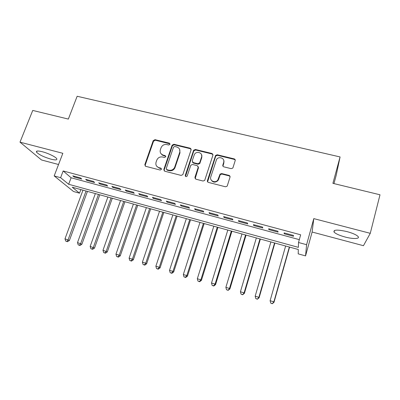 <?xml version="1.0" encoding="UTF-8"?>
<svg xmlns="http://www.w3.org/2000/svg" width="400" height="400" viewBox="0 0 400 400"><rect width="100%" height="100%" fill="white"/><g stroke="black" fill="none" stroke-linecap="round" stroke-linejoin="round"><path stroke-width="0.6" d="M170.005 144.32L169.37 143.155L155.005 139.67L153.2 140.66L144.81 164.725L145.72 166.335L160.175 170.04L161.46 169.335L160.825 168.14L158.945 167.66C156.385 166.72 155.425 164.91 156.065 162.225L156.77 160.185C157.935 157.66 159.88 156.595 162.6 157L164.475 157.47L165.755 156.765L165.12 155.585L163.245 155.12C160.69 154.2 159.73 152.415 160.365 149.76L161.055 147.76C162.215 145.235 164.15 144.175 166.86 144.56L168.73 145.02L170.005 144.32M170.045 143.89L155.34 140.22L153.54 141.21L145.2 165.14L145.215 166.085M161.485 168.79L159.275 168.155L158.945 167.66M165.79 156.28L163.56 155.63M347.02 231.605C337.535 229.49 333.215 229.645 334.06 232.075C335.715 233.785 339.36 235.42 344.995 236.985C352.93 239.155 360.27 238.985 358.08 236.54C356.42 234.825 352.735 233.18 347.02 231.605M42.295 151.73C37.71 150.62 35.8 150.79 36.57 152.24C39.115 154.755 43.89 157.055 50.885 159.145C55.505 160.285 57.44 160.12 56.695 158.65C55.56 156.83 48.03 153.185 42.295 151.73M231.115 168.64L232.715 168.125L233 167.61L235.195 160.615C235.37 159.755 235.03 159.18 234.18 158.885L217.27 154.78L215.595 155.42L207.41 180.635C207.225 181.505 207.555 182.09 208.395 182.4L225.425 186.765L226.99 186.295L227.325 185.725L230.01 177.16C230.185 176.29 229.85 175.7 228.995 175.395L221.695 173.565L220.07 174.115L217.75 180.14C215.21 183.54 209.325 180.75 210.79 176.865L216.585 159.425C218.915 155.795 225.175 158.37 223.695 162.375L222.83 165.1C222.65 165.96 222.985 166.54 223.83 166.835L231.115 168.64M298.515 242.495L306.59 244.695L305.555 255.9L298.2 253.86L298.32 249.505L72.23 187.205L79.515 193.18L73.54 191.52L54.175 175.92L60.61 177.675L68.66 184.28L298.38 247.36L298.515 242.495L300.66 234.805L63.165 170.955L60.61 177.675M54.175 175.92L62.835 153.305L20 142.155L32.745 110.435L68.345 119.08L77.15 96.265L340.08 156.945L332.9 183.34L380 194.78L370.27 233.32L313.785 218.615L306.59 244.695M191.095 149.885L190.155 148.2L173.905 144.255L172.115 145.18L163.83 169.5L164.74 171.21L181.095 175.405L182.84 174.64L191.095 149.885M195.37 149.465L211.945 153.485L212.925 155.195L204.695 180.425L203.035 181.025L195.865 179.185L194.9 177.44L198.195 167.38L197.235 165.655L192.53 164.48L190.8 165.225L187.135 176.13C186.025 176.965 185.4 176.73 185.265 175.425L193.63 150.24L195.37 149.465L195.615 150L212.15 154.02L211.945 153.485M313.785 218.615L312.12 232.03L363.45 245.7L370.27 233.32M20 142.155L41.505 159.97L58.545 164.51M162.96 155.44L163.085 155.075M80.5 177.935L72.805 175.855L74.095 176.98L81.75 179.05L80.5 177.935M93.455 181.43L85.665 179.325L86.885 180.44L94.635 182.535L93.455 181.43M106.57 184.97L98.68 182.84L99.83 183.94L107.68 186.06L106.57 184.97M119.85 188.555L111.86 186.4L112.945 187.485L120.89 189.63L119.85 188.555M133.305 192.19L125.21 190.005L126.22 191.075L134.27 193.25L133.305 192.19M146.93 195.865L138.735 193.655L139.665 194.71L147.815 196.91L146.93 195.865M160.73 199.59L152.43 197.35L153.285 198.39L161.54 200.62L160.73 199.59M174.71 203.365L166.3 201.095L167.08 202.12L175.445 204.38L174.71 203.365M188.875 207.19L180.355 204.89L181.055 205.895L189.525 208.185L188.875 207.19M212.395 153.68L212.275 154.055M203.23 211.065L194.595 208.735L195.21 209.725L203.795 212.045L203.23 211.065M217.77 214.99L209.025 212.63L209.555 213.6L218.25 215.95L217.77 214.99M232.51 218.97L223.645 216.575L224.085 217.53L232.9 219.91L232.51 218.97M247.445 223L238.46 220.575L238.815 221.51L247.745 223.925L247.445 223M262.585 227.09L253.475 224.63L253.735 225.545L262.79 227.99L262.585 227.09M277.93 231.23L268.695 228.74L268.865 229.635L278.035 232.115L277.93 231.23M224.035 161.475L223.725 162.455M63.165 170.955L71.105 177.77L299.31 239.64M284.195 233.78L293.495 236.295L293.485 235.43L284.125 232.905L284.195 233.78L284.42 232.985M333.955 183.595L336.16 175.465L340.08 156.945M312.12 232.03L305.555 255.9M80.845 189.58L79.515 193.18M71.105 177.77L68.66 184.28M74.095 176.98L74.36 176.275M86.885 180.44L87.145 179.73M99.83 183.94L100.09 183.225M112.945 187.485L113.2 186.76M126.22 191.075L126.475 190.345M139.665 194.71L139.92 193.975M153.285 198.39L153.54 197.65M167.08 202.12L167.33 201.375M181.055 205.895L181.3 205.145M195.21 209.725L195.455 208.965M209.555 213.6L209.795 212.84M224.085 217.53L224.325 216.76M238.815 221.51L239.05 220.735M253.735 225.545L253.97 224.765M268.865 229.635L269.095 228.845M160.89 153.565L163.56 155.64L163.245 155.12M156.695 166.225L159.275 168.155M191.14 149.195L190.41 148.74L174.195 144.8L172.41 145.72L164.15 169.99L164.15 170.89M174.775 146.49L173.525 147.125L166.26 168.495L166.9 169.69L168.9 170.2C171.39 170.625 173.285 169.725 174.575 167.5L179.715 152.345C180.325 149.67 179.34 147.88 176.76 146.975L174.775 146.49M166.55 169.52L167.215 170.18L166.9 169.69M179.615 149.335L179.995 152.875L174.87 167.995C173.58 170.215 171.695 171.115 169.21 170.69L167.215 170.18M212.975 154.585L212.15 154.02M198.23 166.64L198.43 167.875L195.13 178.725M195.615 150L193.775 151.01L185.505 176.41M201.585 157.02C203.16 152.82 196.405 150.48 194.385 154.5L192.21 160.855L193.16 162.565L197.865 163.735L199.72 162.72L201.585 157.02L201.81 157.545L201.585 154.765M192.425 162.105L193.41 163.075L193.16 162.565M201.81 157.545L199.805 163.545L198.1 164.245L193.41 163.075M223.76 160.385L223.875 162.89L222.955 166.205M211.03 179.715C212.845 182.59 215.15 182.89 217.94 180.615L218.665 179.29L218.475 178.815M230.06 176.56L229.16 175.885L221.875 174.055L220.26 174.605L218.665 179.29M235.255 160.11L234.33 159.405L217.46 155.31L215.79 155.95L207.6 181.865M82.975 190.165L64.995 238.82L69.395 240.5L87.445 191.4M66.93 241.425L65.685 241.05L67.445 241.715L66.93 241.425L68.11 239.76L86.055 191.015M65.685 241.05L64.995 238.82M69.395 240.5L67.445 241.715M95.355 193.58L77.505 242.595L81.875 244.265L99.795 194.8M79.445 245.215L78.19 244.835L79.94 245.5L79.445 245.215L80.655 243.545L98.47 194.435M78.19 244.835L77.505 242.595M81.875 244.265L79.94 245.5M107.88 197.03L90.165 246.415L94.51 248.08L112.295 198.245M92.12 249.05L90.845 248.665L92.585 249.33L92.12 249.05L93.35 247.375L111.035 197.9M90.845 248.665L90.165 246.415M94.51 248.08L92.585 249.33M120.56 200.525L102.98 250.28L107.3 251.94L124.945 201.73M104.945 252.935L103.655 252.54L105.385 253.205L104.945 252.935L106.21 251.255L123.755 201.405M103.655 252.54L102.98 250.28M107.3 251.94L105.385 253.205M133.395 204.06L115.955 254.195L119.225 255.18L120.245 255.85L137.745 205.26M117.935 256.865L116.63 256.47L118.345 257.13L117.935 256.865L119.225 255.18L136.625 204.95M116.63 256.47L115.955 254.195M120.245 255.85L118.345 257.13M146.385 207.64L129.09 258.16L132.4 259.16L133.355 259.805L150.705 208.83M162.08 154.645L162.035 154.915M162.57 155.255L162.62 154.915M131.085 260.845L129.765 260.445L131.47 261.1L131.085 260.845L132.4 259.16L149.655 208.54M129.765 260.445L129.09 258.16M133.355 259.805L131.47 261.1M159.535 211.265L142.395 262.175L145.745 263.185L146.625 263.815L163.825 212.445M144.4 264.875L143.06 264.47L144.755 265.125L144.4 264.875L145.745 263.185L162.85 212.175M143.06 264.47L142.395 262.175M146.625 263.815L144.755 265.125M190.66 148.435L190.49 148.76M172.85 214.93L155.865 266.24L159.26 267.26L160.065 267.87L177.105 216.105M157.885 268.955L156.53 268.545L158.21 269.195L157.885 268.955L159.26 267.26L176.205 215.855M156.53 268.545L155.865 266.24M160.065 267.87L158.21 269.195M201.975 156.015L201.625 156.89M199.83 162.965L199.74 163.4M186.33 218.645L169.51 270.355L172.95 271.39L173.675 271.98L190.555 219.81M171.54 273.09L170.17 272.675L171.835 273.32L171.54 273.09L172.95 271.39L189.73 219.585M170.17 272.675L169.51 270.355M173.675 271.98L171.835 273.32M199.98 222.41L183.33 274.525L186.81 275.575L187.46 276.14L204.165 223.56M185.375 277.275L183.985 276.855L185.635 277.5L185.375 277.275L186.81 275.575L203.42 223.355M183.985 276.855L183.33 274.525M187.46 276.14L185.635 277.5M213.805 226.215L197.325 278.745L200.855 279.81L201.42 280.355L217.955 227.36M234.42 159.43L234.59 159.05M199.385 281.52L197.975 281.09L199.615 281.73L199.385 281.52L200.855 279.81L217.29 227.175M197.975 281.09L197.325 278.745M201.42 280.355L199.615 281.73M227.805 230.075L211.505 283.025L215.08 284.1L215.565 284.625L231.915 231.205M213.575 285.815L212.15 285.38L213.775 286.02L213.575 285.815L215.08 284.1L231.33 231.045M212.15 285.38L211.505 283.025M215.565 284.625L213.775 286.02M241.98 233.98L225.87 287.36L229.49 288.45L229.89 288.95L246.055 235.105M227.955 290.165L226.51 289.73L228.12 290.36L229.49 288.45L245.555 234.965M226.51 289.73L225.87 287.36M229.89 288.95L228.12 290.36M256.345 237.94L240.42 291.75L244.09 292.855L244.405 293.33L260.375 239.05M242.52 294.575L241.055 294.13L242.65 294.76L244.09 292.855L259.965 238.935M241.055 294.13L240.42 291.75M244.405 293.33L242.65 294.76M270.89 241.95L255.17 296.2L258.885 297.32L259.11 297.77L274.88 243.045M257.28 299.045L255.795 298.595L257.375 299.22L258.885 297.32L274.56 242.96M255.795 298.595L255.17 296.2M259.11 297.77L257.375 299.22M285.63 246.01L270.11 300.705L273.875 301.84L274.01 302.265L289.575 247.095M272.24 303.57L270.735 303.115L272.295 303.735L273.875 301.84L289.345 247.03M270.735 303.115L270.11 300.705M274.01 302.265L272.295 303.735M169.67 143.7L169.37 143.155M161.15 168.63L160.825 168.14M165.435 156.105L165.12 155.585M145.2 165.14L144.835 164.645M153.54 141.21L153.2 140.66M155.34 140.22L155.005 139.67M164.15 169.99L163.83 169.5M172.38 145.8L172.085 145.255M174.195 144.8L173.905 144.255M190.41 148.74L190.155 148.2M169.21 170.69L168.9 170.2M175.085 167.465L174.795 166.965M179.995 152.875L179.715 152.345M195.15 177.915L194.9 177.44M198.43 167.875L198.195 167.38M185.535 175.905L185.265 175.425M193.775 151.01L193.53 150.475M198.1 164.245L197.865 163.735M199.955 163.23L199.72 162.72M223.01 165.61L222.83 165.1M223.875 162.89L223.695 162.375M220 175.085L219.815 174.595M221.875 174.055L221.695 173.565M229.16 175.885L228.995 175.395M207.63 181.11L207.41 180.635M215.605 156.325L215.405 155.8M217.46 155.31L217.27 154.78M234.33 159.405L234.18 158.885M334.06 232.075L334.49 230.46M36.57 152.24L37.025 151.075M145.175 165.22L144.81 164.725M172.41 145.72L172.115 145.18M174.87 167.995L174.575 167.5M199.805 163.545L199.57 163.035M193.88 150.78L193.63 150.24M217.94 180.615L217.75 180.14M220.26 174.605L220.07 174.115M215.79 155.95L215.595 155.42"/></g></svg>
